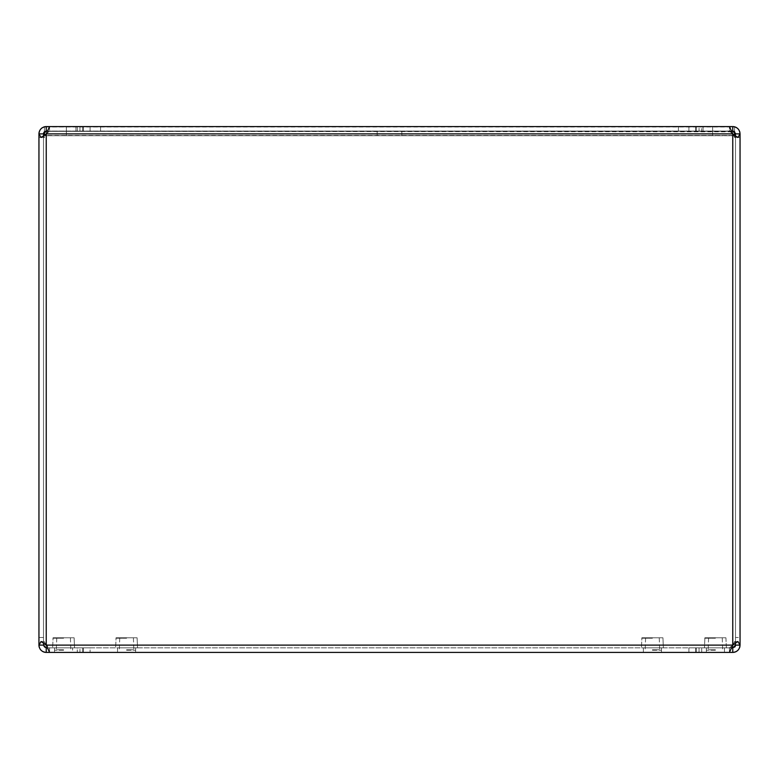 <?xml version="1.0" encoding="UTF-8"?>
<svg xmlns="http://www.w3.org/2000/svg" width="779" height="779" viewBox="0 0 779 779"><rect width="100%" height="100%" fill="white"/><g stroke="black" fill="none" stroke-linecap="round" stroke-linejoin="round"><path stroke-width="0.58" stroke-dasharray="3.9 2.92" d="M732.757 131.145A2.736 2.736 0 0 1 734.568 131.836L734.568 131.057L44.432 131.057L734.568 131.057L734.568 126.958L44.432 126.958L734.568 126.704L734.568 131.262L66.342 131.262L734.568 131.359L44.432 131.359L734.568 131.262L44.432 131.262L44.432 126.704L734.568 126.704L44.432 126.704L44.432 135.702L66.342 135.702L44.432 135.702L44.432 131.145L734.568 131.145L734.568 126.821A7.293 7.293 0 0 0 734.061 126.704L44.939 126.704A7.293 7.293 0 0 0 44.432 126.821L44.432 131.057L44.432 126.704L734.568 126.704L734.568 135.702L712.658 135.702L734.568 135.702L734.568 131.145L44.432 131.145L734.568 131.145L696.231 131.145L696.231 126.588L696.231 131.145L732.757 131.145A2.736 2.736 0 0 1 735.493 133.881L735.493 645.119L735.493 133.881L732.757 131.145L732.757 126.588L696.231 126.588L729.417 126.588L732.757 133.881L737.917 137.493L740.05 133.881L740.05 645.119L737.917 641.506L735.318 643.464L734.694 641.506L732.757 645.119L729.417 647.855L729.417 652.413L49.583 652.413L44.306 641.506L43.507 645.119L38.95 645.119L38.95 133.881L41.083 137.493L46.243 133.881L49.583 126.588L729.417 126.588L729.417 131.145L732.757 133.881L734.694 137.493L735.493 133.881L740.05 133.881L740.05 645.119L735.493 645.119L735.493 637.495L740.05 637.495L740.05 137.493L735.493 137.493L735.493 637.495L735.493 137.493L740.05 137.493L740.05 133.881A7.293 7.293 0 0 0 732.757 126.588C737.187 127.016 739.612 129.45 740.05 133.881A7.293 7.293 0 0 0 739.914 132.459M734.694 647.047A2.736 2.736 0 0 1 732.757 647.855L696.231 647.855L696.231 652.413L732.757 652.413A7.293 7.293 0 0 0 740.05 645.119C739.622 649.55 737.187 651.974 732.757 652.413L732.757 647.855L699.055 647.855L731.939 647.855L729.417 652.413L49.583 652.413L49.583 647.855L46.243 645.119L44.306 641.506L41.083 641.506L44.306 641.506L43.682 643.464L41.083 641.506L38.95 645.119L38.95 133.881L43.507 133.881L43.507 137.493L38.95 137.493L38.95 637.495L43.507 637.495L43.507 137.493L43.507 637.495L38.95 637.495L38.95 645.119C39.378 649.55 41.813 651.974 46.243 652.413L82.769 652.413L46.243 652.413L82.769 652.413L82.769 647.855L82.769 652.413L79.945 652.413L79.945 647.855L46.243 647.855A2.736 2.736 0 0 1 43.507 645.119L43.507 133.881L43.507 645.119L43.507 637.495L43.507 645.119L46.243 647.855L46.243 652.413A7.293 7.293 0 0 1 38.95 645.119M90.101 126.588L695.715 126.588L83.285 126.588L90.101 126.588L90.101 131.145L695.715 131.145L83.285 131.145L90.101 131.145L90.101 126.588M83.285 126.588L83.285 131.145L83.285 126.588L49.583 126.588L49.583 131.145L83.285 131.145L49.583 131.145L46.243 133.881L44.306 137.493L43.682 135.536L44.306 137.493L41.083 137.493L44.306 137.493L46.243 133.881L49.583 131.145L49.583 126.588L82.769 126.588L46.243 126.588L46.243 131.145L43.507 133.881L43.507 137.493L38.95 137.493L38.95 133.881C39.378 129.45 41.813 127.026 46.243 126.588L82.769 126.588L82.769 131.145L46.243 131.145L82.769 131.145L46.243 131.145L82.769 131.145L82.769 126.588L82.769 131.145L82.769 126.588L46.243 126.588A7.293 7.293 0 0 0 38.95 133.881L38.95 133.881M661.459 652.413L643.366 652.413L661.459 652.413L643.366 652.413L661.459 652.413L661.459 647.855L643.366 647.855L661.459 647.855L643.366 647.855L661.459 647.855L661.459 652.413M135.634 652.413L117.541 652.413L135.634 652.413L117.541 652.413L135.634 652.413L135.634 647.855L117.541 647.855L135.634 647.855L117.541 647.855L135.634 647.855L135.634 652.413M735.318 135.536L734.694 137.493L737.917 137.493L734.694 137.493L732.757 133.881L729.417 131.145L695.715 131.145L729.417 131.145L729.417 126.588L695.715 126.588L695.715 131.145L695.715 126.588M46.243 645.119L46.243 133.881L732.757 133.881L732.757 645.119L46.243 645.119L732.757 645.119L732.757 133.881L46.243 133.881L46.243 645.119L46.243 133.881L732.757 133.881L732.757 645.119L46.243 645.119L49.583 647.855L729.417 647.855L49.583 647.855L49.583 652.413L729.417 652.413L729.417 647.855L695.715 647.855L729.417 647.855L732.757 645.119L734.694 641.506L737.917 641.506L734.694 641.506L735.318 643.464M49.583 131.145L729.417 131.145L49.583 131.145M40.187 129.83A7.293 7.293 0 0 1 41.092 128.73M42.193 127.814A7.293 7.293 0 0 1 43.449 127.143M44.306 131.953A2.736 2.736 0 0 1 46.243 131.145A2.736 2.736 0 0 0 43.507 133.881M42.193 651.176A7.293 7.293 0 0 1 41.083 650.27M40.177 649.17A7.293 7.293 0 0 1 39.505 647.914M77.287 647.855L46.243 647.855L82.769 647.855L77.287 647.855L77.287 652.413L77.287 647.855M49.583 647.855L90.101 647.855L49.583 647.855M695.715 647.855L688.899 647.855L695.715 647.855L695.715 652.413L695.715 647.855M90.101 647.855L688.899 647.855L90.101 647.855L90.101 652.413L90.101 647.855M699.055 652.413L699.055 647.855L696.231 647.855L699.055 647.855L699.055 652.413L696.231 652.413L696.231 647.855L732.757 647.855L735.493 645.119L735.493 637.495L740.05 637.495L740.05 645.119A7.293 7.293 0 0 1 739.914 646.541M736.817 127.824A7.293 7.293 0 0 1 737.917 128.73M738.823 129.83A7.293 7.293 0 0 1 739.495 131.086M739.495 647.914A7.293 7.293 0 0 1 738.823 649.17M737.917 650.27A7.293 7.293 0 0 1 736.817 651.176M701.713 126.588L732.757 126.588L696.231 126.588L701.713 126.588L701.713 131.145L701.713 126.588M734.685 131.943A2.736 2.736 0 0 1 735.444 133.345M72.642 652.413L54.549 652.413L72.642 652.413L54.549 652.413L72.642 652.413L72.642 647.855L54.549 647.855L74.55 647.855L52.641 647.855L74.55 647.855L63.596 647.855L72.622 647.855L72.642 652.413M724.451 652.413L706.358 652.413L724.451 652.413L706.358 652.413L724.451 652.413L724.451 647.855L706.358 647.855L726.359 647.855L704.45 647.855L724.451 647.855L724.451 652.413M47.061 647.855L82.769 647.855L79.945 647.855L79.945 652.413M389.5 131.145L401.828 131.145L389.5 131.145M389.5 135.702L401.828 135.702L389.5 135.702M44.432 135.04L44.432 135.702L734.568 135.702L44.432 135.702L734.568 135.458L44.432 135.458L44.432 131.359L734.568 131.836M731.939 131.145L66.342 131.145L66.342 135.702L712.658 135.702L66.342 135.702L66.342 131.145L47.061 131.145M88.251 126.704L75.923 126.704L88.251 126.704M690.749 126.704L703.077 126.704L690.749 126.704M88.251 131.262L75.923 131.262L88.251 131.262M690.749 131.262L703.077 131.262L690.749 131.262M715.404 638.215L704.45 638.215L715.404 638.215M725.921 637.777L726.359 647.855L704.45 647.855L726.359 647.855L725.921 637.777L704.888 637.777L725.921 637.777L704.888 637.777L704.45 647.855L704.888 637.777L725.921 637.777M715.404 637.777L708.13 637.777L715.404 637.777M715.404 650.222L706.378 650.222L715.404 650.222M715.404 649.783L708.569 649.783L715.404 649.783M652.413 647.855L663.367 647.855L652.413 647.855M652.413 638.215L641.458 638.215L652.413 638.215M662.929 637.777L663.367 647.855L662.929 637.777L641.896 637.777L662.929 637.777L641.896 637.777L641.458 647.855L641.896 637.777L662.929 637.777M652.413 637.777L645.139 637.777L652.413 637.777M652.413 650.222L661.439 650.222L652.413 650.222M652.413 649.783L659.248 649.783L652.413 649.783M126.588 647.855L137.542 647.855L126.588 647.855M126.588 638.215L115.633 638.215L126.588 638.215M137.104 637.777L137.542 647.855L137.104 637.777L116.071 637.777L137.104 637.777L116.071 637.777L115.633 647.855L116.071 637.777L137.104 637.777M126.588 637.777L119.314 637.777L126.588 637.777M126.588 650.222L135.614 650.222L126.588 650.222M126.588 649.783L133.423 649.783L126.588 649.783M63.596 638.215L52.641 638.215L63.596 638.215M74.112 637.777L74.55 647.855L74.112 637.777L53.079 637.777L74.112 637.777L53.079 637.777L52.641 647.855L53.079 637.777L74.112 637.777M63.596 637.777L56.322 637.777L63.596 637.777M63.596 650.222L54.569 650.222L63.596 650.222M63.596 649.783L56.76 649.783L63.596 649.783M732.757 647.855A2.736 2.736 0 0 0 735.493 645.119M117.541 647.855L117.541 652.413L117.541 647.855M643.366 647.855L643.366 652.413L643.366 647.855M43.507 645.119A2.736 2.736 0 0 0 46.243 647.855M696.231 126.588L696.231 131.145L696.231 126.588L699.055 126.588L699.055 131.145L699.055 126.588M79.945 126.588L79.945 131.145L79.945 126.588L82.769 126.588M706.358 647.855L706.358 652.413L706.358 647.855L724.431 647.855L706.378 647.855L706.378 650.222L706.378 647.855M696.231 647.855L696.231 652.413L696.231 647.855M82.769 652.413L82.769 647.855L82.769 652.413M54.549 647.855L54.549 652.413L54.549 647.855M46.243 131.145L44.432 131.145L44.432 131.836M688.899 126.588L688.899 131.145L688.899 126.588M77.287 126.588L77.287 131.145L77.287 126.588M83.285 647.855L83.285 652.413L83.285 647.855M688.899 647.855L688.899 652.413L688.899 647.855M701.713 652.413L701.713 647.855L701.713 652.413M712.658 135.702L712.658 131.145L712.658 135.702M66.342 131.262L66.342 126.704L66.342 131.262M712.658 131.262L712.658 126.704L712.658 131.262M377.172 131.145L377.172 135.702L377.172 131.145M401.828 131.145L401.828 135.702L401.828 131.145M75.923 126.704L75.923 131.262L75.923 126.704M100.569 126.704L100.569 131.262L100.569 126.704M678.431 126.704L678.431 131.262L678.431 126.704M703.077 126.704L703.077 131.262L703.077 126.704M724.431 650.222L724.431 647.855L724.431 650.222M722.24 638.215L722.678 650.222L722.24 638.215M708.569 638.215L708.13 650.222L708.569 638.215M661.439 650.222L661.439 647.855L661.439 650.222M643.386 650.222L643.386 647.855L643.386 650.222M659.248 638.215L659.686 650.222L659.248 638.215M645.577 638.215L645.139 650.222L645.577 638.215M135.614 650.222L135.614 647.855L135.614 650.222M117.561 650.222L117.561 647.855L117.561 650.222M133.423 638.215L133.861 650.222L133.423 638.215M119.752 638.215L119.314 650.222L119.752 638.215M72.622 650.222L72.622 647.855L72.622 650.222M54.569 650.222L54.569 647.855L54.569 650.222M70.431 638.215L70.87 650.222L70.431 638.215M56.76 638.215L56.322 650.222L56.76 638.215"/><path stroke-width="1.17" d="M46.195 645.09L43.682 643.464L43.507 645.119L38.95 645.119L41.083 641.506L46.243 645.119L49.583 652.413L729.417 652.413L732.757 645.119L731.939 647.855L732.757 647.855L732.757 652.413L699.055 652.413M735.318 643.464L735.493 645.119L735.318 643.464L732.757 645.119L737.917 641.506L740.05 645.119L740.05 133.881L737.917 137.493L732.757 133.881L729.417 126.588L49.583 126.588L46.243 133.881L41.083 137.493L38.95 133.881A7.293 7.293 0 0 1 40.187 129.83M695.715 126.588L696.231 126.588M82.769 126.588L83.285 126.588M43.449 127.143A7.293 7.293 0 0 1 44.432 126.821L44.939 126.704A7.293 7.293 0 0 1 46.243 126.588C41.813 127.016 39.388 129.45 38.95 133.881L43.507 133.881L43.682 135.536L43.507 133.881A2.736 2.736 0 0 1 44.306 131.953M41.092 128.73A7.293 7.293 0 0 1 42.193 127.814M39.505 647.914A7.293 7.293 0 0 1 38.95 645.119C39.378 649.55 41.813 651.974 46.243 652.413A7.293 7.293 0 0 1 42.193 651.176M41.083 650.27A7.293 7.293 0 0 1 40.177 649.17M735.444 133.345A2.736 2.736 0 0 1 735.493 133.881L740.05 133.881C739.622 129.45 737.187 127.026 732.757 126.588A7.293 7.293 0 0 1 734.061 126.704L734.568 126.821A7.293 7.293 0 0 1 736.817 127.824M737.917 128.73A7.293 7.293 0 0 1 738.823 129.83M739.495 131.086A7.293 7.293 0 0 1 739.914 132.459M739.914 646.541A7.293 7.293 0 0 1 739.495 647.914M738.823 649.17A7.293 7.293 0 0 1 737.917 650.27M736.817 651.176A7.293 7.293 0 0 1 732.757 652.413C737.187 651.974 739.622 649.55 740.05 645.119L735.493 645.119A2.736 2.736 0 0 1 734.694 647.047M734.568 131.836L734.568 135.04L734.568 131.836A2.736 2.736 0 0 1 734.685 131.943M38.95 133.881L38.95 645.119M699.055 126.588L732.757 126.588L732.757 131.145L735.493 133.881L735.318 135.536M735.493 645.119L732.757 647.855M43.507 133.881L46.243 131.145L46.243 126.588L79.945 126.588M79.945 652.413L46.243 652.413L46.243 647.855L43.507 645.119M46.243 647.855L47.061 647.855M47.061 131.145L46.243 131.145M732.757 131.145L731.939 131.145M44.432 135.04L44.432 131.836M732.757 645.119L732.757 133.881L46.243 133.881L46.243 645.119L732.757 645.119"/></g></svg>
